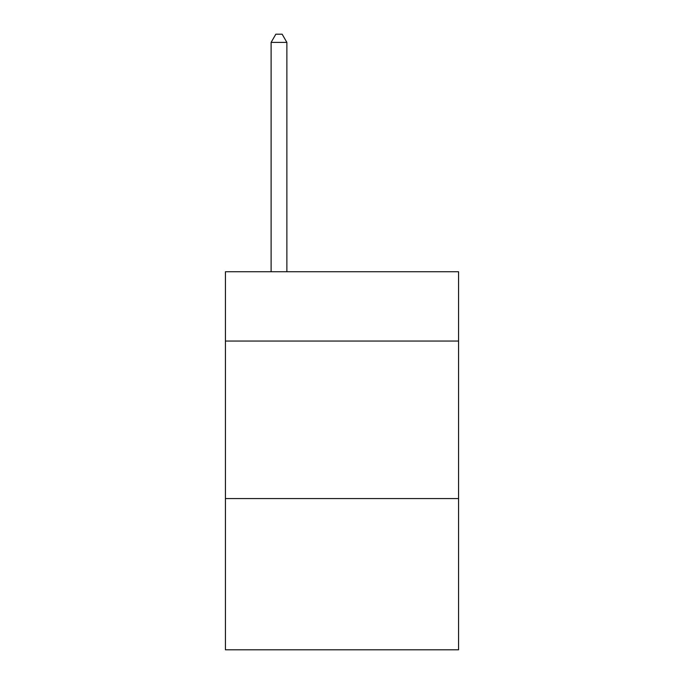 <?xml version="1.0" encoding="UTF-8"?>
<svg xmlns="http://www.w3.org/2000/svg" width="684" height="684" viewBox="0 0 684 684"><rect width="100%" height="100%" fill="white"/><g stroke="black" fill="none" stroke-linecap="round" stroke-linejoin="round"><path stroke-width="1.03" d="M458.571 341.051L458.571 271.745L225.429 271.745L225.429 341.051L458.571 341.051L458.571 649.8L225.429 649.8L225.429 341.051M458.571 498.576L225.429 498.576M286.87 271.745L286.87 42.391L271.112 42.391L271.112 271.745M271.112 42.391L275.84 34.2L282.141 34.2L286.87 42.391"/></g></svg>
